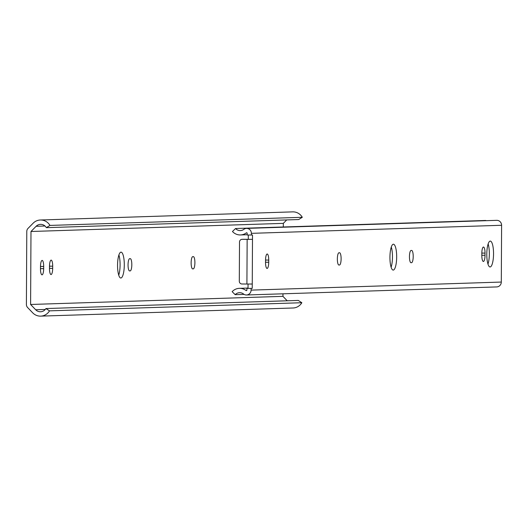 <?xml version="1.0" encoding="UTF-8"?>
<svg xmlns="http://www.w3.org/2000/svg" width="528" height="528" viewBox="0 0 528 528"><rect width="100%" height="100%" fill="white"/><g stroke="black" fill="none" stroke-linecap="round" stroke-linejoin="round"><path stroke-width="0.79" d="M128.053 264.851A6.125 1.597 90.5 0 0 129.598 270.93A6.125 1.597 90.5 0 0 129.617 270.93L130.185 270.91A6.125 1.597 90.5 0 0 131.815 264.766A6.125 1.597 90.5 0 0 130.264 258.654A6.125 1.597 90.5 0 0 130.251 258.661L129.683 258.674A6.125 1.597 90.5 0 0 128.053 264.851M191.136 262.819A6.125 1.597 90.5 0 0 192.687 268.897A6.125 1.597 90.5 0 0 192.7 268.897L193.268 268.877A6.125 1.597 90.5 0 0 194.898 262.733A6.125 1.597 90.5 0 0 193.354 256.621A6.125 1.597 90.5 0 0 193.334 256.621L192.766 256.641A6.125 1.597 90.5 0 0 191.136 262.819M124.291 264.977A12.936 3.373 90.5 0 0 121.024 252.146A12.936 3.373 90.5 0 0 117.553 265.195A12.936 3.373 90.5 0 0 120.82 278.018A12.936 3.373 90.5 0 0 124.291 264.977M118.734 275.174A12.936 3.373 90.5 0 0 120.087 264.944A12.936 3.373 90.5 0 0 118.899 254.958M282.962 293.806L282.949 296.347L287.206 300.782M286.73 219.919L283.331 223.364L30.987 231.495L36.115 226.294A6.811 6.574 88.2 0 1 46.352 227.667L49.955 225.423A11.167 10.778 88.2 0 0 40.359 220.004A11.167 10.778 88.2 0 0 33.165 223.179L28.043 228.38A4.356 4.204 -91.8 0 0 26.783 231.462L26.4 304.445A4.356 4.204 -91.8 0 0 27.628 307.547L32.696 312.827A11.167 10.778 -91.8 0 0 40.696 316.127L293.033 307.996A11.167 10.778 -91.8 0 0 301.851 302.722L298.267 300.425L45.923 308.557A6.811 6.574 -91.8 0 1 35.68 309.758L30.604 304.478L282.949 296.347M40.478 268.765A6.125 1.597 90.5 0 0 42.029 274.844A6.125 1.597 90.5 0 0 43.672 268.66L43.685 266.482A6.125 1.597 90.5 0 0 42.134 260.41A6.125 1.597 90.5 0 0 40.491 266.587L40.478 268.765M49.493 268.475A6.125 1.597 90.5 0 0 51.038 274.553A6.125 1.597 90.5 0 0 52.681 268.369L52.694 266.191A6.125 1.597 90.5 0 0 51.15 260.119A6.125 1.597 90.5 0 0 49.5 266.297L49.493 268.475M283.331 223.364L283.312 226.987M30.987 231.495L30.604 304.478M40.696 316.127A11.167 10.778 -91.8 0 0 49.507 310.853L301.851 302.722M49.507 310.853L45.923 308.557M40.359 220.004L292.703 211.873A11.167 10.778 88.2 0 1 302.293 217.292L298.69 219.536L46.352 227.667M49.955 225.423L302.293 217.292M337.352 258.958A6.125 1.597 90.5 0 0 338.897 265.03A6.125 1.597 90.5 0 0 338.917 265.03L339.484 265.01A6.125 1.597 90.5 0 0 341.114 258.865A6.125 1.597 90.5 0 0 339.563 252.76A6.125 1.597 90.5 0 0 339.544 252.76L338.976 252.773A6.125 1.597 90.5 0 0 337.352 258.958M409.451 256.634A6.125 1.597 90.5 0 0 410.995 262.706A6.125 1.597 90.5 0 0 411.015 262.706L411.583 262.687A6.125 1.597 90.5 0 0 413.206 256.542A6.125 1.597 90.5 0 0 411.662 250.437A6.125 1.597 90.5 0 0 411.642 250.437L411.074 250.45A6.125 1.597 90.5 0 0 409.451 256.634M396.673 257.044A12.936 3.373 90.5 0 0 393.406 244.213A12.936 3.373 90.5 0 0 389.935 257.261A12.936 3.373 90.5 0 0 393.202 270.085A12.936 3.373 90.5 0 0 396.673 257.044M391.123 267.241A12.936 3.373 90.5 0 0 392.469 257.011A12.936 3.373 90.5 0 0 391.281 247.031M493.541 253.922A12.936 3.373 90.5 0 0 490.274 241.091A12.936 3.373 90.5 0 0 486.796 254.14A12.936 3.373 90.5 0 0 490.063 266.963A12.936 3.373 90.5 0 0 493.541 253.922M487.984 264.119A12.936 3.373 90.5 0 0 489.331 253.889A12.936 3.373 90.5 0 0 488.143 243.91M247.15 239.369L242.154 239.329A2.726 2.627 -91.8 0 0 239.507 242.029L239.303 281.246A2.726 2.627 -91.8 0 0 241.916 283.985L246.913 284.024L247.15 239.369L252.49 239.362L248.285 239.329L248.305 235.019M246.893 288.387L251.097 288.42L251.09 290.123A4.904 4.732 -91.8 0 1 243.52 293.997A6.534 6.31 -91.8 0 0 235.184 294.683L232.148 291.661A10.897 10.514 -91.8 0 1 239.382 288.334A10.897 10.514 -91.8 0 1 246.041 290.519A0.548 0.528 -91.8 0 0 246.88 290.083L246.893 288.387L252.232 288.38L252.259 284.024L252.509 235.006L247.17 235.006L247.177 233.303A0.548 0.528 88.2 0 0 246.345 232.861A10.897 10.514 88.2 0 1 240.478 234.947A10.897 10.514 88.2 0 1 232.465 231.502L235.528 228.525L485.747 220.46A6.534 6.31 88.2 0 0 485.958 220.684M248.028 288.347L248.048 284.038M235.528 228.525A6.534 6.31 88.2 0 0 243.857 229.343A4.904 4.732 88.2 0 1 251.387 233.343L251.374 235.039M235.184 294.683L244.114 294.393M246.517 294.98L496.729 286.922A4.904 4.732 -91.8 0 0 501.303 282.058L501.6 225.278A4.904 4.732 88.2 0 0 496.709 220.341L246.497 228.4M265.531 262.357A6.125 1.597 90.5 0 0 267.076 268.435A6.125 1.597 90.5 0 0 268.726 262.258L268.732 260.08A6.125 1.597 90.5 0 0 267.188 254.001A6.125 1.597 90.5 0 0 265.544 260.179L265.531 262.357M481.826 255.387A6.125 1.597 90.5 0 0 483.371 261.466A6.125 1.597 90.5 0 0 485.021 255.288L485.027 253.11A6.125 1.597 90.5 0 0 483.483 247.031A6.125 1.597 90.5 0 0 481.833 253.209L481.826 255.387M251.097 288.42L252.232 288.38M243.085 239.296A2.726 2.627 88.2 0 1 243.289 239.29L242.154 239.329M248.285 239.329L243.289 239.29M252.259 284.024L246.913 284.024M35.68 309.758L45.289 309.454M36.115 226.294L44.999 226.01M49.493 268.349L52.681 268.369M49.507 266.171L52.694 266.191M40.478 268.64L43.672 268.66M40.491 266.462L43.685 266.482M192.548 268.871L193.268 268.877M129.459 270.904L130.185 270.91M246.041 290.519L246.701 290.499M251.09 290.123L501.303 282.058M251.387 233.343L501.6 225.278M246.345 232.861L246.932 232.841M481.826 255.262L485.021 255.288M481.84 253.084L485.027 253.11M265.531 262.231L268.726 262.258M265.544 260.053L268.732 260.08M410.857 262.687L411.583 262.687M338.758 265.01L339.484 265.01M239.382 288.334L248.028 288.057M240.478 234.947L247.17 234.729M242.048 239.329L243.184 239.29"/></g></svg>
